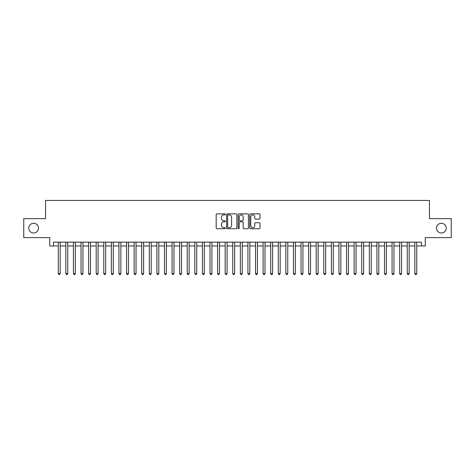 <?xml version="1.0" encoding="UTF-8"?>
<svg xmlns="http://www.w3.org/2000/svg" width="475" height="475" viewBox="0 0 475 475"><rect width="100%" height="100%" fill="white"/><g stroke="black" fill="none" stroke-linecap="round" stroke-linejoin="round"><path stroke-width="0.71" d="M225.364 214.379A0.522 0.522 0 0 0 224.841 213.857L216.927 213.857A0.742 0.742 0 0 0 216.184 214.599L216.184 228.006A0.742 0.742 0 0 0 216.927 228.748L224.841 228.748A0.522 0.522 0 0 0 225.364 228.226A0.522 0.522 0 0 0 224.841 227.709L223.814 227.709A2.381 2.381 0 0 1 221.433 225.322L221.433 224.206A2.381 2.381 0 0 1 223.814 221.825L224.841 221.825A0.522 0.522 0 0 0 225.364 221.303A0.522 0.522 0 0 0 224.841 220.78L223.814 220.78A2.381 2.381 0 0 1 221.433 218.399L221.433 217.283A2.381 2.381 0 0 1 223.814 214.896L224.841 214.896A0.522 0.522 0 0 0 225.364 214.379M436.531 228.131A4.857 4.857 0 0 0 441.388 232.987A4.857 4.857 0 0 0 446.245 228.131A4.857 4.857 0 0 0 441.388 223.274A4.857 4.857 0 0 0 436.531 228.131M28.755 228.131A4.857 4.857 0 0 0 33.612 232.987A4.857 4.857 0 0 0 38.469 228.131A4.857 4.857 0 0 0 33.612 223.274A4.857 4.857 0 0 0 28.755 228.131M259.261 219.106A0.742 0.742 0 0 0 260.009 218.363L260.009 214.599A0.742 0.742 0 0 0 259.261 213.857L250.473 213.857A0.742 0.742 0 0 0 249.731 214.599L249.731 228.006A0.742 0.742 0 0 0 250.473 228.748L259.261 228.748A0.742 0.742 0 0 0 260.009 228.006L260.009 223.464A0.742 0.742 0 0 0 259.261 222.716L255.502 222.716A0.742 0.742 0 0 0 254.76 223.464L254.76 225.714A1.989 1.989 0 0 1 252.765 227.709A1.989 1.989 0 0 1 250.776 225.714L250.776 216.891A1.989 1.989 0 0 1 252.765 214.896A1.989 1.989 0 0 1 254.76 216.891L254.76 218.363A0.742 0.742 0 0 0 255.502 219.106L259.261 219.106M53.527 245.961L53.527 242.167L421.473 242.167L421.473 245.961L425.267 245.961L425.267 237.613L451.25 237.613L451.25 218.648L429.442 218.648L429.442 200.438L45.558 200.438L45.558 218.648L23.75 218.648L23.75 237.613L49.733 237.613L49.733 245.961L58.271 245.961M236.847 214.599A0.742 0.742 0 0 0 236.105 213.857L227.317 213.857A0.742 0.742 0 0 0 226.569 214.599L226.569 228.006A0.742 0.742 0 0 0 227.317 228.748L236.105 228.748A0.742 0.742 0 0 0 236.847 228.006L236.847 214.599M238.895 213.857L247.683 213.857A0.742 0.742 0 0 1 248.431 214.599L248.431 228.006A0.742 0.742 0 0 1 247.683 228.748L243.924 228.748A0.742 0.742 0 0 1 243.176 228.006L243.176 222.567A0.742 0.742 0 0 0 242.434 221.825L239.94 221.825A0.742 0.742 0 0 0 239.192 222.567L239.192 228.226A0.522 0.522 0 0 1 238.676 228.748A0.522 0.522 0 0 1 238.153 228.226L238.153 214.599A0.742 0.742 0 0 1 238.895 213.857M60.165 245.961L65.853 245.961M67.753 245.961L73.441 245.961M75.341 245.961L81.029 245.961M82.923 245.961L88.617 245.961M90.511 245.961L96.199 245.961M98.099 245.961L103.788 245.961M105.682 245.961L111.376 245.961M113.27 245.961L118.958 245.961M120.858 245.961L126.546 245.961M128.446 245.961L134.134 245.961M136.028 245.961L141.722 245.961M143.616 245.961L149.304 245.961M151.204 245.961L156.893 245.961M158.792 245.961L164.481 245.961M166.375 245.961L172.069 245.961M173.963 245.961L179.651 245.961M181.551 245.961L187.239 245.961M189.133 245.961L194.827 245.961M196.721 245.961L202.415 245.961M204.309 245.961L209.998 245.961M211.898 245.961L217.586 245.961M219.48 245.961L225.174 245.961M227.068 245.961L232.756 245.961M234.656 245.961L240.344 245.961M242.244 245.961L247.932 245.961M249.826 245.961L255.52 245.961M257.414 245.961L263.103 245.961M265.002 245.961L270.691 245.961M272.585 245.961L278.279 245.961M280.173 245.961L285.867 245.961M287.761 245.961L293.449 245.961M295.349 245.961L301.037 245.961M302.931 245.961L308.625 245.961M310.519 245.961L316.207 245.961M318.108 245.961L323.796 245.961M325.696 245.961L331.384 245.961M333.278 245.961L338.972 245.961M340.866 245.961L346.554 245.961M348.454 245.961L354.142 245.961M356.042 245.961L361.73 245.961M363.624 245.961L369.318 245.961M371.213 245.961L376.901 245.961M378.801 245.961L384.489 245.961M386.383 245.961L392.077 245.961M393.971 245.961L399.659 245.961M401.559 245.961L407.247 245.961M409.147 245.961L414.835 245.961M416.729 245.961L421.473 245.961M228.137 214.896A0.522 0.522 0 0 0 227.614 215.418L227.614 227.187A0.522 0.522 0 0 0 228.137 227.709L229.217 227.709A2.381 2.381 0 0 0 231.598 225.322L231.598 217.283A2.381 2.381 0 0 0 229.217 214.896L228.137 214.896M243.176 216.927A1.989 1.989 0 0 0 241.187 214.938A1.989 1.989 0 0 0 239.192 216.927L239.192 220.038A0.742 0.742 0 0 0 239.94 220.78L242.434 220.78A0.742 0.742 0 0 0 243.176 220.038L243.176 216.927M60.165 242.167L60.165 273.576L58.271 273.576L58.271 242.167M60.165 273.576L59.595 274.562L58.835 274.562L58.271 273.576M67.753 242.167L67.753 273.576L65.853 273.576L65.853 242.167M67.753 273.576L67.183 274.562L66.423 274.562L65.853 273.576M75.341 242.167L75.341 273.576L73.441 273.576L73.441 242.167M75.341 273.576L74.771 274.562L74.011 274.562L73.441 273.576M82.923 242.167L82.923 273.576L81.029 273.576L81.029 242.167M82.923 273.576L82.353 274.562L81.599 274.562L81.029 273.576M90.511 242.167L90.511 273.576L88.617 273.576L88.617 242.167M90.511 273.576L89.941 274.562L89.181 274.562L88.617 273.576M98.099 242.167L98.099 273.576L96.199 273.576L96.199 242.167M98.099 273.576L97.529 274.562L96.769 274.562L96.199 273.576M105.682 242.167L105.682 273.576L103.788 273.576L103.788 242.167M105.682 273.576L105.117 274.562L104.357 274.562L103.788 273.576M113.27 242.167L113.27 273.576L111.376 273.576L111.376 242.167M113.27 273.576L112.7 274.562L111.946 274.562L111.376 273.576M120.858 242.167L120.858 273.576L118.958 273.576L118.958 242.167M120.858 273.576L120.288 274.562L119.528 274.562L118.958 273.576M128.446 242.167L128.446 273.576L126.546 273.576L126.546 242.167M128.446 273.576L127.876 274.562L127.116 274.562L126.546 273.576M136.028 242.167L136.028 273.576L134.134 273.576L134.134 242.167M136.028 273.576L135.464 274.562L134.704 274.562L134.134 273.576M143.616 242.167L143.616 273.576L141.722 273.576L141.722 242.167M143.616 273.576L143.046 274.562L142.292 274.562L141.722 273.576M151.204 242.167L151.204 273.576L149.304 273.576L149.304 242.167M151.204 273.576L150.634 274.562L149.874 274.562L149.304 273.576M158.792 242.167L158.792 273.576L156.893 273.576L156.893 242.167M158.792 273.576L158.223 274.562L157.463 274.562L156.893 273.576M166.375 242.167L166.375 273.576L164.481 273.576L164.481 242.167M166.375 273.576L165.805 274.562L165.051 274.562L164.481 273.576M173.963 242.167L173.963 273.576L172.069 273.576L172.069 242.167M173.963 273.576L173.393 274.562L172.633 274.562L172.069 273.576M181.551 242.167L181.551 273.576L179.651 273.576L179.651 242.167M181.551 273.576L180.981 274.562L180.221 274.562L179.651 273.576M189.133 242.167L189.133 273.576L187.239 273.576L187.239 242.167M189.133 273.576L188.569 274.562L187.809 274.562L187.239 273.576M196.721 242.167L196.721 273.576L194.827 273.576L194.827 242.167M196.721 273.576L196.151 274.562L195.397 274.562L194.827 273.576M204.309 242.167L204.309 273.576L202.415 273.576L202.415 242.167M204.309 273.576L203.739 274.562L202.979 274.562L202.415 273.576M211.898 242.167L211.898 273.576L209.998 273.576L209.998 242.167M211.898 273.576L211.328 274.562L210.567 274.562L209.998 273.576M219.48 242.167L219.48 273.576L217.586 273.576L217.586 242.167M219.48 273.576L218.916 274.562L218.156 274.562L217.586 273.576M227.068 242.167L227.068 273.576L225.174 273.576L225.174 242.167M227.068 273.576L226.498 274.562L225.744 274.562L225.174 273.576M234.656 242.167L234.656 273.576L232.756 273.576L232.756 242.167M234.656 273.576L234.086 274.562L233.326 274.562L232.756 273.576M242.244 242.167L242.244 273.576L240.344 273.576L240.344 242.167M242.244 273.576L241.674 274.562L240.914 274.562L240.344 273.576M249.826 242.167L249.826 273.576L247.932 273.576L247.932 242.167M249.826 273.576L249.256 274.562L248.502 274.562L247.932 273.576M257.414 242.167L257.414 273.576L255.52 273.576L255.52 242.167M257.414 273.576L256.844 274.562L256.084 274.562L255.52 273.576M265.002 242.167L265.002 273.576L263.103 273.576L263.103 242.167M265.002 273.576L264.433 274.562L263.673 274.562L263.103 273.576M272.585 242.167L272.585 273.576L270.691 273.576L270.691 242.167M272.585 273.576L272.021 274.562L271.261 274.562L270.691 273.576M280.173 242.167L280.173 273.576L278.279 273.576L278.279 242.167M280.173 273.576L279.603 274.562L278.849 274.562L278.279 273.576M287.761 242.167L287.761 273.576L285.867 273.576L285.867 242.167M287.761 273.576L287.191 274.562L286.431 274.562L285.867 273.576M295.349 242.167L295.349 273.576L293.449 273.576L293.449 242.167M295.349 273.576L294.779 274.562L294.019 274.562L293.449 273.576M302.931 242.167L302.931 273.576L301.037 273.576L301.037 242.167M302.931 273.576L302.367 274.562L301.607 274.562L301.037 273.576M310.519 242.167L310.519 273.576L308.625 273.576L308.625 242.167M310.519 273.576L309.949 274.562L309.195 274.562L308.625 273.576M318.108 242.167L318.108 273.576L316.207 273.576L316.207 242.167M318.108 273.576L317.537 274.562L316.777 274.562L316.207 273.576M325.696 242.167L325.696 273.576L323.796 273.576L323.796 242.167M325.696 273.576L325.126 274.562L324.366 274.562L323.796 273.576M333.278 242.167L333.278 273.576L331.384 273.576L331.384 242.167M333.278 273.576L332.708 274.562L331.954 274.562L331.384 273.576M340.866 242.167L340.866 273.576L338.972 273.576L338.972 242.167M340.866 273.576L340.296 274.562L339.536 274.562L338.972 273.576M348.454 242.167L348.454 273.576L346.554 273.576L346.554 242.167M348.454 273.576L347.884 274.562L347.124 274.562L346.554 273.576M356.042 242.167L356.042 273.576L354.142 273.576L354.142 242.167M356.042 273.576L355.472 274.562L354.712 274.562L354.142 273.576M363.624 242.167L363.624 273.576L361.73 273.576L361.73 242.167M363.624 273.576L363.054 274.562L362.3 274.562L361.73 273.576M371.213 242.167L371.213 273.576L369.318 273.576L369.318 242.167M371.213 273.576L370.642 274.562L369.883 274.562L369.318 273.576M378.801 242.167L378.801 273.576L376.901 273.576L376.901 242.167M378.801 273.576L378.231 274.562L377.471 274.562L376.901 273.576M386.383 242.167L386.383 273.576L384.489 273.576L384.489 242.167M386.383 273.576L385.819 274.562L385.059 274.562L384.489 273.576M393.971 242.167L393.971 273.576L392.077 273.576L392.077 242.167M393.971 273.576L393.401 274.562L392.647 274.562L392.077 273.576M401.559 242.167L401.559 273.576L399.659 273.576L399.659 242.167M401.559 273.576L400.989 274.562L400.229 274.562L399.659 273.576M409.147 242.167L409.147 273.576L407.247 273.576L407.247 242.167M409.147 273.576L408.577 274.562L407.817 274.562L407.247 273.576M416.729 242.167L416.729 273.576L414.835 273.576L414.835 242.167M416.729 273.576L416.165 274.562L415.405 274.562L414.835 273.576"/></g></svg>
